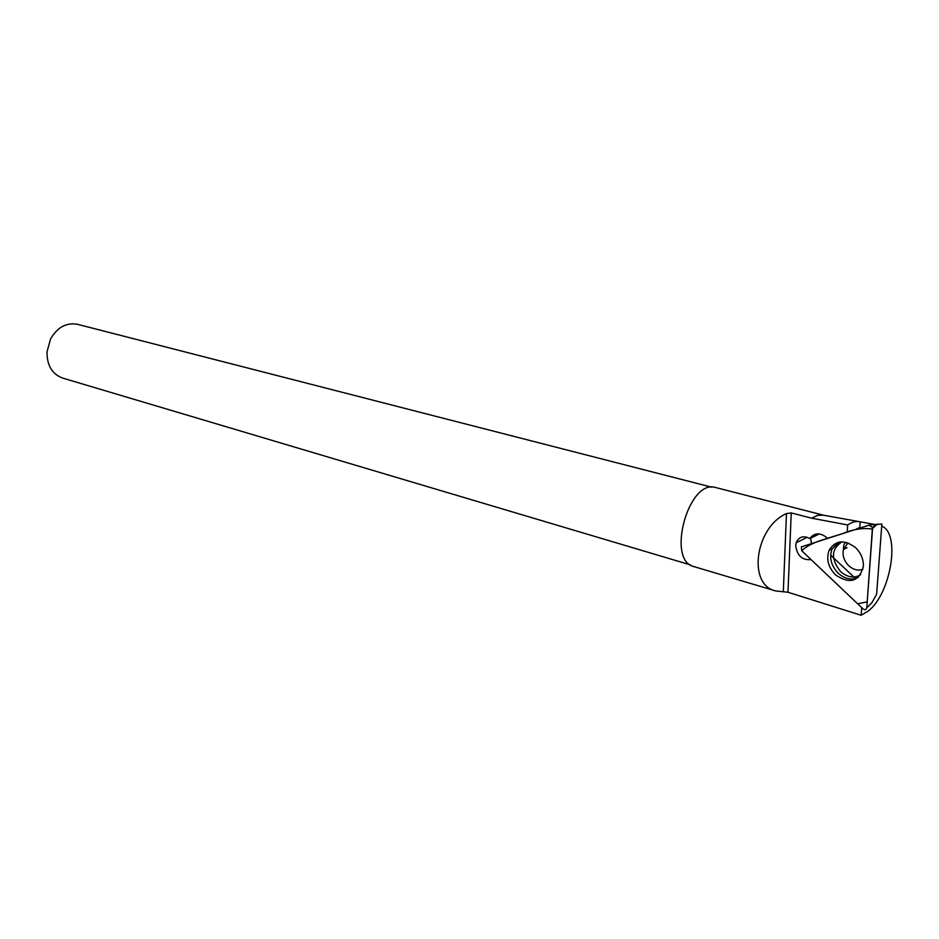 <?xml version="1.0" encoding="UTF-8"?>
<svg xmlns="http://www.w3.org/2000/svg" width="939" height="939" viewBox="0 0 939 939"><rect width="100%" height="100%" fill="white"/><g stroke="black" fill="none" stroke-linecap="round" stroke-linejoin="round"><path stroke-width="1.41" d="M869.702 525.054L881.862 524.021L876.627 594.317L871.721 602.932L866.779 607.803L872.472 527.46L869.021 525.147L801.343 546.885L801.765 550.77L862.976 608.848C864.936 610.174 866.204 609.822 866.779 607.803M855.488 547.59C844.278 539.303 835.499 540.148 829.16 550.148C826.062 558.858 828.151 567.097 835.452 574.868C850.03 584.574 859.349 581.628 863.399 566.041C863.493 559.01 860.852 552.86 855.488 547.59M861.72 607.65L861.169 615.268L787.985 592.263L775.661 590.936C747.35 584.95 755.015 527.331 786.459 513.563L791.237 512.917L811.625 518.199L847.682 524.96L847.201 532.096M819.289 533.927L809.864 538.54C803.432 535.312 798.866 536.697 796.202 542.707L795.72 545.371C797.011 555.665 802.129 560.407 811.061 559.597M809.864 538.54L810.486 537.683C815.017 532.636 820.475 532.624 826.86 537.66L827.588 538.34M791.237 512.917L787.985 592.263M775.661 590.936L694.038 566.628C665.939 560.912 688.522 478.421 715.694 487.541L823.526 515.206L858.739 521.556M811.625 518.199L817.752 515.311L823.503 515.194M876.603 524.795L859.854 521.767C856.098 520.91 852.049 521.978 847.682 524.96M690.329 564.855L62.725 378.1C52.103 374.145 46.868 365.377 47.02 351.796L50.518 339.049C57.302 327.265 66.282 322.359 77.456 324.307L711.785 487.2M786.459 513.563L783.314 591.863M811.472 543.47L810.639 538.164M830.639 555.137L855.488 578.518M860.183 521.849L859.795 527.354L855.793 529.361M881.698 526.356L881.979 526.204C900.888 533.88 890.688 594.54 867.953 611.219L861.169 615.268M801.765 550.77L857.659 603.8L867.213 601.84L872.507 529.127C863.446 527.671 853.574 529.115 842.893 533.458C827.834 538.622 810.615 541.873 801.765 550.77M872.472 527.46L877.542 523.974L872.554 528.399M858.352 577.368C851.65 580.455 844.947 579.093 838.245 573.26C831.074 565.642 829.02 557.555 832.071 548.998L838.445 542.261M842.013 541.838C831.168 549.01 830.686 558.928 840.569 571.581C847.471 577.473 854.173 578.518 860.676 574.727M862.964 569.316C858.129 570.994 853.398 569.809 848.797 565.771C844.032 560.9 842.248 555.465 843.433 549.468L847.976 542.93M818.303 533.845L810.486 537.683M839.489 542.049L832.071 548.998L829.16 550.148M847.037 547.625L843.433 549.468C843.41 544.913 844.454 542.578 846.579 542.484M796.166 542.719L807.27 537.296"/></g></svg>
